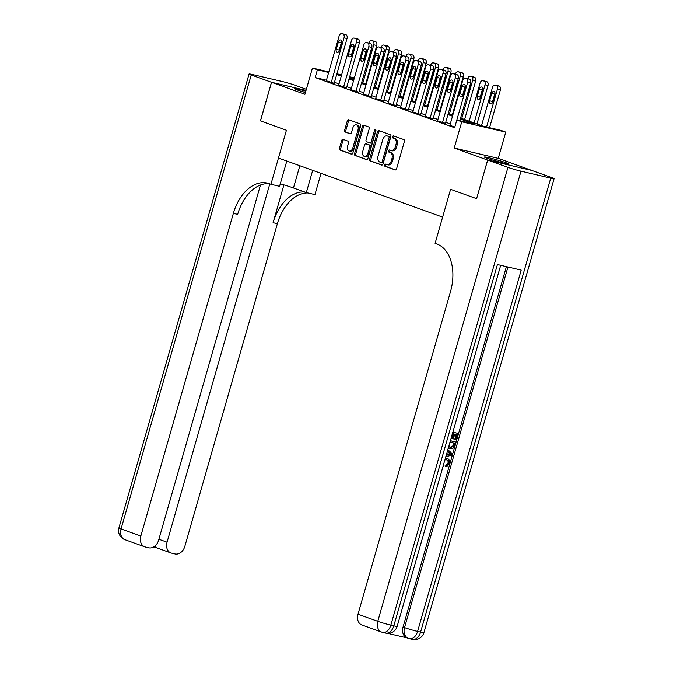 <?xml version="1.0" encoding="UTF-8"?>
<svg xmlns="http://www.w3.org/2000/svg" width="673" height="673" viewBox="0 0 673 673"><rect width="100%" height="100%" fill="white"/><g stroke="black" fill="none" stroke-linecap="round" stroke-linejoin="round"><path stroke-width="1.01" d="M384.502 164.902A1.102 0.723 -76.8 0 0 384.872 166.206L395.186 169.916A1.582 1.026 -76.8 0 0 395.261 169.941A1.582 1.026 -76.8 0 0 396.59 168.746L404.414 141.473A1.582 1.026 -76.8 0 0 403.876 139.605L393.562 135.896A1.102 0.723 -76.8 0 0 392.956 138.015L394.294 138.495A5.056 3.289 -76.8 0 1 396.01 144.459L395.354 146.739A5.056 3.289 -76.8 0 1 391.097 150.542A5.056 3.289 -76.8 0 1 390.862 150.466L389.524 149.986A1.102 0.723 -76.8 0 0 388.918 152.106L390.247 152.594A5.056 3.289 -76.8 0 1 391.964 158.559L391.316 160.83A5.056 3.289 -76.8 0 1 387.051 164.633A5.056 3.289 -76.8 0 1 386.815 164.565L385.486 164.086A1.102 0.723 -76.8 0 0 384.502 164.902M386.302 164.38A1.102 0.723 -76.8 0 0 386.066 166.483L395.631 169.924M394.386 136.19A1.102 0.723 -76.8 0 0 394.151 138.293L395.48 138.773L394.294 138.495M390.34 150.281A1.102 0.723 -76.8 0 0 390.104 152.392L391.442 152.872L390.247 152.594M305.811 91.2A12.551 0.715 16 0 0 294.581 88.718A12.551 0.715 16 0 0 297.373 90.005A12.551 0.715 16 0 0 305.416 92.571M487.244 158.323A12.551 0.715 16 0 0 500.527 162.344A12.551 0.715 16 0 0 508.586 163.96A12.551 0.715 16 0 0 505.793 162.673A12.551 0.715 16 0 0 492.51 158.651A12.551 0.715 16 0 0 484.459 157.036A12.551 0.715 16 0 0 487.244 158.323M343.07 139.378A1.582 1.026 -76.8 0 0 342.994 139.353A1.582 1.026 -76.8 0 0 341.665 140.539L339.47 148.195A1.582 1.026 -76.8 0 0 340.008 150.062L351.457 154.184A1.582 1.026 -76.8 0 0 351.533 154.201A1.582 1.026 -76.8 0 0 352.862 153.015L360.686 125.733A1.582 1.026 -76.8 0 0 360.148 123.874L348.698 119.752A1.582 1.026 -76.8 0 0 348.622 119.727A1.582 1.026 -76.8 0 0 347.293 120.913L344.643 130.158A1.582 1.026 -76.8 0 0 345.173 132.026L350.078 133.792A1.582 1.026 -76.8 0 0 350.153 133.809A1.582 1.026 -76.8 0 0 351.483 132.623L352.795 128.038A4.223 2.751 -76.8 0 1 356.362 124.858A4.223 2.751 -76.8 0 1 357.994 129.906L352.837 147.867A4.223 2.751 -76.8 0 1 349.279 151.046A4.223 2.751 -76.8 0 1 347.647 145.999L348.505 143.004A1.582 1.026 -76.8 0 0 347.966 141.137L343.07 139.378M326.447 80.205L315.174 77.563L317.387 69.849L312.44 68.066L328.828 71.91M260.476 120.896L286.429 130.242L260.476 120.904L271.539 82.308L304.919 94.313L312.44 68.066M286.807 161.04L279.556 186.312L270.933 184.284L286.429 130.242L278.462 158.037L442.624 217.11L450.59 189.315L435.095 243.357L436.878 243.996A40.22 26.171 103.2 0 1 450.531 291.493L358.002 614.188L377.78 621.305L507.947 167.367L487.673 160.073L531.67 170.395L551.944 177.689A9.649 0.547 16 0 1 554.089 178.673L423.923 632.612A9.649 0.547 -164 0 1 420.583 632.09L550.741 178.143A9.649 0.547 16 0 0 554.089 178.673M476.551 198.653L450.59 189.315L476.602 198.67L487.622 160.056L531.628 170.37L498.247 158.365L505.776 132.118L461.771 121.796L456.824 120.021L474.667 124.202L460.307 119.037M498.247 158.365L454.241 148.043L487.622 160.056M454.241 148.043L461.771 121.796M315.174 77.563L454.612 127.735L467.659 82.325A3.214 2.095 -76.8 0 0 466.574 78.531L465.581 78.169A3.214 2.095 -76.8 0 0 465.43 78.127A3.214 2.095 -76.8 0 0 462.721 80.55L449.875 125.329M369.654 159.055A1.582 1.026 -76.8 0 0 370.192 160.923L381.65 165.045A1.582 1.026 -76.8 0 0 381.717 165.062A1.582 1.026 -76.8 0 0 383.055 163.876L390.878 136.594A1.582 1.026 -76.8 0 0 390.34 134.735L378.882 130.612A1.582 1.026 -76.8 0 0 378.806 130.587A1.582 1.026 -76.8 0 0 377.477 131.773L369.654 159.055L370.848 159.333A1.582 1.026 -76.8 0 0 371.378 161.2L382.087 165.053M366.549 159.61L355.1 155.488A1.582 1.026 -76.8 0 1 354.562 153.629L362.385 126.347A1.582 1.026 -76.8 0 1 363.714 125.161A1.582 1.026 -76.8 0 1 363.79 125.178L368.695 126.945A1.582 1.026 -76.8 0 1 369.225 128.812L366.053 139.875A1.582 1.026 -76.8 0 0 366.592 141.734L369.847 142.903A1.582 1.026 -76.8 0 0 369.914 142.928A1.582 1.026 -76.8 0 0 371.252 141.742L374.55 130.226A1.102 0.723 -76.8 0 1 375.913 130.713L367.954 158.449A1.582 1.026 -76.8 0 1 366.625 159.636A1.582 1.026 -76.8 0 1 366.549 159.61L366.701 159.644M306.35 89.316L295.22 85.311A9.649 0.547 16 0 0 282.155 81.5L252.417 74.535A9.649 0.547 16 0 0 249.077 74.005A9.649 0.547 16 0 0 251.222 74.989L271.488 82.291L306.038 90.392L271.539 82.308M450.279 123.941L445.736 122.309M437.913 119.491L433.37 117.859M425.555 115.049L421.012 113.409M413.188 110.599L408.654 108.967M400.83 106.149L396.288 104.517M388.464 101.699L383.93 100.067M376.106 97.257L371.563 95.616M363.748 92.807L359.205 91.175M351.382 88.356L346.839 86.724M339.024 83.915L334.481 82.274M449.892 125.271L454.797 127.096M437.534 120.82L445.433 123.352M425.168 116.37L433.075 118.911M412.81 111.928L420.709 114.46M400.452 107.478L408.351 110.01M388.085 103.028L395.985 105.56M375.727 98.578L383.627 101.118M363.361 94.136L371.269 96.668M351.003 89.686L358.902 92.218M338.637 85.235L346.545 87.768M326.279 80.785L334.178 83.326M460.584 118.086L482.987 126.154L500.83 130.335L505.776 132.118M336.912 73.803L341.606 74.905M349.691 76.798L354.385 77.9M328.66 72.491L317.387 69.849M452.492 116.219L447.949 114.587M440.125 111.777L435.591 110.136M427.767 107.327L423.224 105.695M415.401 102.876L410.867 101.244M403.043 98.426L398.5 96.794M390.685 93.984L386.142 92.352M378.319 89.534L373.776 87.902M365.961 85.084L361.418 83.452M353.594 80.642L349.06 79.002M341.236 76.192L336.693 74.56M349.329 78.06L353.863 79.692M361.687 82.51L366.23 84.142M374.053 86.952L378.588 88.592M386.411 91.402L390.954 93.034M398.769 95.852L403.312 97.484M411.136 100.302L415.678 101.934M423.494 104.744L428.036 106.376M435.86 109.194L440.394 110.826M448.218 113.644L452.761 115.276M354.217 78.48L349.523 77.378M388.01 164.843A5.056 3.289 -76.8 0 0 388.245 164.91A5.056 3.289 -76.8 0 0 392.502 161.108L391.316 160.83M391.442 152.872A5.056 3.289 -76.8 0 1 393.158 158.836L392.502 161.108M392.048 150.744A5.056 3.289 -76.8 0 0 392.283 150.819A5.056 3.289 -76.8 0 0 396.548 147.017L395.354 146.739M395.48 138.773A5.056 3.289 -76.8 0 1 397.196 144.745L396.548 147.017M379.631 130.882A1.582 1.026 -76.8 0 0 378.672 132.059L370.848 159.333M381.187 162.538A1.102 0.723 -76.8 0 0 382.171 161.722L389.036 137.772A1.102 0.723 -76.8 0 0 388.666 136.468L387.253 135.963A5.056 3.289 -76.8 0 0 387.017 135.896A5.056 3.289 -76.8 0 0 382.76 139.698L378.066 156.06A5.056 3.289 -76.8 0 0 379.782 162.033L381.187 162.538M381.297 162.563L382.373 162.816A1.102 0.723 -76.8 0 0 383.358 162L382.171 161.722M387.968 136.131A5.056 3.289 -76.8 0 1 388.203 136.173A5.056 3.289 -76.8 0 1 388.447 136.24L389.852 136.745A1.102 0.723 -76.8 0 1 390.231 138.058L383.358 162M366.995 159.619L355.1 155.488M364.539 125.447A1.582 1.026 -76.8 0 0 363.571 126.625L355.748 153.907A1.582 1.026 -76.8 0 0 356.286 155.766M369.99 142.945L371.033 143.189A1.582 1.026 -76.8 0 0 371.109 143.206A1.582 1.026 -76.8 0 0 372.438 142.02L375.744 130.503L374.55 130.226M375.963 130.04A1.102 0.723 -76.8 0 0 375.744 130.503M362.764 151.349A4.223 2.751 -76.8 0 0 364.396 156.397A4.223 2.751 -76.8 0 0 367.954 153.217L369.771 146.891A1.582 1.026 -76.8 0 0 369.233 145.032L365.986 143.862A1.582 1.026 -76.8 0 0 365.91 143.837A1.582 1.026 -76.8 0 0 364.581 145.023L362.764 151.349M364.396 156.397L365.582 156.674A4.223 2.751 -76.8 0 0 369.149 153.503L367.954 153.217M367.021 144.106A1.582 1.026 -76.8 0 1 367.096 144.115A1.582 1.026 -76.8 0 1 367.172 144.14L370.428 145.309A1.582 1.026 -76.8 0 1 370.958 147.168L369.149 153.503M349.279 151.046L350.473 151.324A4.223 2.751 -76.8 0 0 354.032 148.144L352.837 147.867M356.362 124.858L357.548 125.136A4.223 2.751 -76.8 0 1 359.18 130.183L354.032 148.144M349.447 120.021A1.582 1.026 -76.8 0 0 348.479 121.19L345.829 130.436A1.582 1.026 -76.8 0 0 346.368 132.303L350.515 133.801M343.819 139.648A1.582 1.026 -76.8 0 0 342.851 140.817L340.656 148.472A1.582 1.026 -76.8 0 0 341.194 150.34L351.895 154.193M489.557 127.693L500.367 89.997A3.214 2.095 103.2 0 0 499.273 86.203L498.289 85.841A3.214 2.095 103.2 0 0 498.138 85.799A3.214 2.095 103.2 0 0 497.978 85.774M481.523 125.624L492.451 87.524A3.214 2.095 -76.8 0 1 495.16 85.101A3.214 2.095 -76.8 0 1 495.311 85.143L496.304 85.505A3.214 2.095 -76.8 0 1 497.397 89.299L486.587 126.995M495.059 93.286A2.574 1.674 -76.8 0 0 494.722 94.102L492.594 101.514A2.574 1.674 -76.8 0 0 492.451 102.759M491.744 93.404L489.624 100.815A2.574 1.674 -76.8 0 0 490.617 103.886A2.574 1.674 -76.8 0 0 492.787 101.951L494.907 94.54A2.574 1.674 -76.8 0 0 493.915 91.461A2.574 1.674 -76.8 0 0 491.744 93.404L494.722 94.102M459.827 120.719L470.637 83.023L467.659 82.325M462.015 86.43A2.574 1.674 103.2 0 1 464.185 84.495A2.574 1.674 103.2 0 1 465.178 87.566L463.049 94.977A2.574 1.674 103.2 0 1 460.887 96.912A2.574 1.674 103.2 0 1 459.886 93.841L462.015 86.43L464.984 87.128A2.574 1.674 103.2 0 1 465.321 86.312M462.713 95.785A2.574 1.674 103.2 0 1 462.864 94.54L464.984 87.128M468.248 78.8A3.214 2.095 103.2 0 1 468.4 78.825A3.214 2.095 103.2 0 1 468.551 78.867L469.544 79.229A3.214 2.095 103.2 0 1 470.637 83.023M476.98 123.992L488.009 85.547A3.214 2.095 103.2 0 0 486.916 81.753L485.923 81.399A3.214 2.095 103.2 0 0 485.771 81.349A3.214 2.095 103.2 0 0 485.62 81.324M469.165 121.174L480.085 83.073A3.214 2.095 -76.8 0 1 482.802 80.651A3.214 2.095 -76.8 0 1 482.953 80.701L483.937 81.054A3.214 2.095 -76.8 0 1 485.031 84.857L474.103 122.957M482.692 88.844A2.574 1.674 -76.8 0 0 482.356 89.652L480.236 97.063A2.574 1.674 -76.8 0 0 480.085 98.317M479.386 88.954L477.258 96.365A2.574 1.674 -76.8 0 0 478.251 99.436A2.574 1.674 -76.8 0 0 480.421 97.501L482.549 90.089A2.574 1.674 -76.8 0 0 481.557 87.019A2.574 1.674 -76.8 0 0 479.386 88.954L482.356 89.652M464.622 119.542L475.643 81.105A3.214 2.095 103.2 0 0 474.549 77.302L473.565 76.949A3.214 2.095 103.2 0 0 473.413 76.907A3.214 2.095 103.2 0 0 473.254 76.873M467.718 78.665L467.727 78.623A3.214 2.095 -76.8 0 1 470.435 76.209A3.214 2.095 -76.8 0 1 470.587 76.251L471.58 76.604A3.214 2.095 -76.8 0 1 472.673 80.407L461.745 118.507M462.948 95.297L465.262 87.238M470.334 84.394A2.574 1.674 -76.8 0 0 470.107 84.882M467.794 92.95A2.574 1.674 -76.8 0 0 467.727 93.867M467.39 94.346A2.574 1.674 -76.8 0 0 468.063 93.059L470.191 85.648A2.574 1.674 -76.8 0 0 470.309 84.159M452.256 115.1L463.285 76.655A3.214 2.095 103.2 0 0 462.191 72.852L461.198 72.499A3.214 2.095 103.2 0 0 461.047 72.457A3.214 2.095 103.2 0 0 460.896 72.432M455.352 74.215L455.369 74.181A3.214 2.095 -76.8 0 1 458.077 71.759A3.214 2.095 -76.8 0 1 458.229 71.801L459.213 72.162A3.214 2.095 -76.8 0 1 460.307 75.956L449.387 114.065M450.582 90.855L452.895 82.787M457.968 79.944A2.574 1.674 -76.8 0 0 457.741 80.432M455.428 88.5A2.574 1.674 -76.8 0 0 455.36 89.416M455.024 89.896A2.574 1.674 -76.8 0 0 455.697 88.609L457.825 81.197A2.574 1.674 -76.8 0 0 457.951 79.708M437.517 120.879L450.355 76.099A3.214 2.095 -76.8 0 1 453.072 73.677A3.214 2.095 -76.8 0 1 453.223 73.727L454.208 74.08A3.214 2.095 -76.8 0 1 455.301 77.883L442.464 122.654M445.417 123.411L458.271 78.581L455.301 77.883M449.657 81.98A2.574 1.674 103.2 0 1 451.819 80.045A2.574 1.674 103.2 0 1 452.82 83.115L450.691 90.527A2.574 1.674 103.2 0 1 448.521 92.47A2.574 1.674 103.2 0 1 447.528 89.391L449.657 81.98L452.626 82.678A2.574 1.674 103.2 0 1 452.963 81.87M450.355 91.343A2.574 1.674 103.2 0 1 450.498 90.089L452.626 82.678M455.89 74.35A3.214 2.095 103.2 0 1 456.042 74.375A3.214 2.095 103.2 0 1 456.193 74.425L457.186 74.779A3.214 2.095 103.2 0 1 458.271 78.581M425.159 116.429L437.997 71.658A3.214 2.095 -76.8 0 1 440.706 69.235A3.214 2.095 -76.8 0 1 440.857 69.277L441.85 69.63A3.214 2.095 -76.8 0 1 442.943 73.433L430.097 118.212M433.059 118.961L445.913 74.131L442.943 73.433M437.29 77.53A2.574 1.674 103.2 0 1 439.461 75.595A2.574 1.674 103.2 0 1 440.453 78.674L438.333 86.085A2.574 1.674 103.2 0 1 436.163 88.02A2.574 1.674 103.2 0 1 435.162 84.941L437.29 77.53L440.26 78.228A2.574 1.674 103.2 0 1 440.605 77.42M437.997 86.893A2.574 1.674 103.2 0 1 438.14 85.639L440.26 78.228M443.524 69.899A3.214 2.095 103.2 0 1 443.684 69.933A3.214 2.095 103.2 0 1 443.835 69.975L444.819 70.329A3.214 2.095 103.2 0 1 445.913 74.131M412.793 111.979L425.63 67.207A3.214 2.095 -76.8 0 1 428.348 64.785A3.214 2.095 -76.8 0 1 428.499 64.827L429.483 65.188A3.214 2.095 -76.8 0 1 430.577 68.983L417.74 113.762M420.692 114.519L433.555 69.681L430.577 68.983M424.932 73.088A2.574 1.674 103.2 0 1 427.103 71.145A2.574 1.674 103.2 0 1 428.095 74.223L425.967 81.635A2.574 1.674 103.2 0 1 423.797 83.57A2.574 1.674 103.2 0 1 422.804 80.499L424.932 73.088L427.902 73.786A2.574 1.674 103.2 0 1 428.238 72.97M425.63 82.443A2.574 1.674 103.2 0 1 425.773 81.189L427.902 73.786M431.166 65.458A3.214 2.095 103.2 0 1 431.317 65.483A3.214 2.095 103.2 0 1 431.469 65.525L432.461 65.887A3.214 2.095 103.2 0 1 433.555 69.681M439.898 110.65L450.918 72.204A3.214 2.095 103.2 0 0 449.825 68.41L448.841 68.049A3.214 2.095 103.2 0 0 448.689 68.007A3.214 2.095 103.2 0 0 448.538 67.981M442.994 69.765L443.002 69.731A3.214 2.095 -76.8 0 1 445.719 67.308A3.214 2.095 -76.8 0 1 445.871 67.35L446.855 67.712A3.214 2.095 -76.8 0 1 447.949 71.506L437.021 109.615M438.224 86.405L440.537 78.337M445.61 75.494A2.574 1.674 -76.8 0 0 445.383 75.982M443.07 84.049A2.574 1.674 -76.8 0 0 443.002 84.966M442.666 85.454A2.574 1.674 -76.8 0 0 443.339 84.159L445.467 76.747A2.574 1.674 -76.8 0 0 445.585 75.258M400.435 107.537L413.272 62.757A3.214 2.095 -76.8 0 1 415.981 60.334A3.214 2.095 -76.8 0 1 416.133 60.385L417.125 60.738A3.214 2.095 -76.8 0 1 418.219 64.541L405.373 109.312M408.334 110.069L421.189 65.231L418.219 64.541M412.566 68.638A2.574 1.674 103.2 0 1 414.736 66.703A2.574 1.674 103.2 0 1 415.729 69.773L413.609 77.185A2.574 1.674 103.2 0 1 411.439 79.12A2.574 1.674 103.2 0 1 410.446 76.049L412.566 68.638L415.544 69.336A2.574 1.674 103.2 0 1 415.88 68.52M413.272 78.001A2.574 1.674 103.2 0 1 413.415 76.747L415.544 69.336M418.799 61.007A3.214 2.095 103.2 0 1 418.959 61.033A3.214 2.095 103.2 0 1 419.111 61.083L420.095 61.436A3.214 2.095 103.2 0 1 421.189 65.231M501.528 162.605A12.467 0.707 16 0 0 491.155 159.636M493.351 160.309A10.861 0.614 -164 0 1 499.299 162.016M303.481 91.991A10.861 0.614 -164 0 1 305.433 92.529M305.458 92.437A12.467 0.707 16 0 0 301.285 91.309M445.383 458.195L446.418 458.296M445.265 458.599L447.209 458.582C449.387 459.163 450.178 460.862 449.598 463.697L446.493 466.784L445.703 466.498L445.863 465.144L447.999 463.159C448.361 461.106 447.713 459.92 446.048 459.609M452.845 432.175L458.153 433.513L456.277 440.049L454.662 439.57L456.134 434.438M455.453 439.856L456.95 434.632L454.755 434.119L453.358 438.981L452.542 438.796L451.743 438.51L453.114 433.732M387.673 633.327L407.224 637.911M507.947 167.367A9.649 0.547 16 0 0 521.011 171.178L390.845 625.116L393.823 625.814L497.423 264.514L521.205 270.092L417.605 631.392A9.649 0.547 -164 0 1 404.54 627.581A9.649 7.31 109.8 0 0 408.402 638.341L406.921 637.802A9.649 7.31 -70.2 0 1 403.051 627.051L404.54 627.581L507.938 266.979M506.407 266.617L403.051 627.051M450.363 440.815L455.697 442.068L453.324 448.075L449.993 448.841L448.243 448.218M450.388 440.722L455.697 442.068M521.011 171.178L550.741 178.143M487.673 160.073L476.602 198.67M381.65 632.065A9.649 9.649 0 0 0 382.71 632.376A9.649 6.284 103.2 0 0 390.845 625.116A9.649 0.547 -164 0 1 377.78 621.305A9.649 7.31 109.8 0 0 381.65 632.065L361.864 624.948A9.649 7.31 -70.2 0 1 358.002 614.188M452.542 438.796L453.93 433.925L452.441 433.572M452.811 432.268L458.153 433.513M449.463 448.689L448.302 448.008M448.344 446.106L450.38 447.537L453.375 446.552L454.502 443.179L449.985 442.127M449.858 447.385L452.584 446.275L453.686 442.994M453.375 446.552L452.584 446.275M453.964 445.063L453.173 444.777M446.182 455.394L447.427 451.061M447.806 449.741L452.349 453.745L451.928 455.217L445.804 456.715M450.178 453.341L448.479 451.936L447.57 455.099L451.314 454.283L448.395 452.231M447.713 454.612L450.523 454.006L449.387 453.064M451.314 454.283L450.523 454.006M443.541 464.614L444.172 465.093L443.557 466.347L443.095 466.179M446.493 466.784L446.653 465.43L448.79 463.445C449.152 461.392 448.504 460.206 446.838 459.895L444.878 459.945M448.79 463.445L447.999 463.159M446.653 465.43L445.863 465.144M443.557 466.347L443.128 466.036M280.279 183.805A18.104 1.026 -164 0 1 293.462 187.96L306.316 192.587L314.939 194.606L321.029 173.356M270.933 184.284L269.158 183.645A40.22 26.171 -76.8 0 0 267.274 183.09A40.22 26.171 -76.8 0 0 233.363 213.349L140.834 536.053A9.649 7.31 109.8 0 0 144.703 546.804A9.649 7.31 109.8 0 0 145.309 546.989L148.817 547.814A9.649 7.31 109.8 0 0 158.609 540.217L260.459 185.016M271.488 82.291L260.426 120.888M312.693 170.353L306.316 192.587M269.806 183.88L167.055 542.202A9.649 7.31 109.8 0 0 170.925 552.954A9.649 7.31 109.8 0 0 171.531 553.139L175.039 553.963A9.649 7.31 109.8 0 0 184.831 546.367L277.369 223.672A40.22 26.171 -76.8 0 1 307.94 192.966M304.802 192.041A40.22 26.171 -76.8 0 0 273.087 222.67L283.922 184.873M269.385 183.729A40.22 26.171 -76.8 0 0 237.645 214.359L233.363 213.349M155.303 545.719L156.456 547.746L170.925 552.954M427.54 106.199L438.56 67.763A3.214 2.095 103.2 0 0 437.467 63.96L436.483 63.607A3.214 2.095 103.2 0 0 436.331 63.556A3.214 2.095 103.2 0 0 436.171 63.531M430.627 65.323L430.644 65.281A3.214 2.095 -76.8 0 1 433.353 62.858A3.214 2.095 -76.8 0 1 433.505 62.909L434.497 63.262A3.214 2.095 -76.8 0 1 435.582 67.064L424.663 105.165M425.858 81.955L428.171 73.887M433.252 71.052A2.574 1.674 -76.8 0 0 433.017 71.54M430.703 79.599A2.574 1.674 -76.8 0 0 430.644 80.524M430.308 81.004A2.574 1.674 -76.8 0 0 430.981 79.708L433.101 72.297A2.574 1.674 -76.8 0 0 433.227 70.808M415.174 101.749L426.194 63.312A3.214 2.095 103.2 0 0 425.109 59.51L424.116 59.157A3.214 2.095 103.2 0 0 423.965 59.115A3.214 2.095 103.2 0 0 423.813 59.081M418.269 60.873L418.278 60.839A3.214 2.095 -76.8 0 1 420.995 58.416A3.214 2.095 -76.8 0 1 421.147 58.458L422.131 58.812A3.214 2.095 -76.8 0 1 423.224 62.614L412.297 100.714M413.5 77.513L415.813 69.445M420.886 66.602A2.574 1.674 -76.8 0 0 420.659 67.09M418.345 75.157A2.574 1.674 -76.8 0 0 418.278 76.074M417.941 76.554A2.574 1.674 -76.8 0 0 418.614 75.267L420.743 67.855A2.574 1.674 -76.8 0 0 420.869 66.366M402.816 97.307L413.836 58.862A3.214 2.095 103.2 0 0 412.742 55.068L411.758 54.706A3.214 2.095 103.2 0 0 411.607 54.664A3.214 2.095 103.2 0 0 411.447 54.639M405.912 56.423L405.92 56.389A3.214 2.095 -76.8 0 1 408.629 53.966A3.214 2.095 -76.8 0 1 408.78 54.008L409.773 54.37A3.214 2.095 -76.8 0 1 410.867 58.164L399.939 96.273M401.142 73.063L403.447 64.995M408.528 62.152A2.574 1.674 -76.8 0 0 408.292 62.639M405.987 70.707A2.574 1.674 -76.8 0 0 405.92 71.624M405.583 72.104A2.574 1.674 -76.8 0 0 406.256 70.816L408.376 63.405A2.574 1.674 -76.8 0 0 408.503 61.916M390.449 92.857L401.478 54.412A3.214 2.095 103.2 0 0 400.385 50.618L399.392 50.265A3.214 2.095 103.2 0 0 399.24 50.214A3.214 2.095 103.2 0 0 399.089 50.189M393.545 51.981L393.554 51.939A3.214 2.095 -76.8 0 1 396.271 49.516A3.214 2.095 -76.8 0 1 396.422 49.566L397.406 49.92A3.214 2.095 -76.8 0 1 398.5 53.722L387.572 91.822M388.775 68.612L391.089 60.545M396.161 57.701A2.574 1.674 -76.8 0 0 395.934 58.189M393.621 66.257A2.574 1.674 -76.8 0 0 393.554 67.182M393.217 67.662A2.574 1.674 -76.8 0 0 393.89 66.366L396.018 58.955A2.574 1.674 -76.8 0 0 396.145 57.466M378.091 88.407L389.112 49.97A3.214 2.095 103.2 0 0 388.018 46.168L387.034 45.814A3.214 2.095 103.2 0 0 386.882 45.764A3.214 2.095 103.2 0 0 386.723 45.739M381.187 47.531L381.196 47.489A3.214 2.095 -76.8 0 1 383.904 45.074A3.214 2.095 -76.8 0 1 384.056 45.116L385.049 45.47A3.214 2.095 -76.8 0 1 386.142 49.272L375.214 87.372M376.417 64.162L378.731 56.103M383.803 53.26A2.574 1.674 -76.8 0 0 383.576 53.747M381.263 61.815A2.574 1.674 -76.8 0 0 381.196 62.732M380.859 63.212A2.574 1.674 -76.8 0 0 381.532 61.924L383.66 54.513A2.574 1.674 -76.8 0 0 383.778 53.024M388.069 103.087L400.906 58.307A3.214 2.095 -76.8 0 1 403.623 55.893A3.214 2.095 -76.8 0 1 403.775 55.935L404.759 56.288A3.214 2.095 -76.8 0 1 405.853 60.09L393.015 104.862M395.968 105.619L408.831 60.789L405.853 60.09M400.208 64.187A2.574 1.674 103.2 0 1 402.378 62.253A2.574 1.674 103.2 0 1 403.371 65.331L401.243 72.743A2.574 1.674 103.2 0 1 399.072 74.678A2.574 1.674 103.2 0 1 398.079 71.599L400.208 64.187L403.177 64.886A2.574 1.674 103.2 0 1 403.514 64.078M400.906 73.55A2.574 1.674 103.2 0 1 401.058 72.297L403.177 64.886M406.442 56.557A3.214 2.095 103.2 0 1 406.593 56.582A3.214 2.095 103.2 0 1 406.744 56.633L407.737 56.986A3.214 2.095 103.2 0 1 408.831 60.789M375.711 98.637L388.548 53.865A3.214 2.095 -76.8 0 1 391.257 51.442A3.214 2.095 -76.8 0 1 391.408 51.485L392.401 51.838A3.214 2.095 -76.8 0 1 393.495 55.64L380.657 100.42M383.61 101.177L396.464 56.339L393.495 55.64M387.841 59.737A2.574 1.674 103.2 0 1 390.012 57.802A2.574 1.674 103.2 0 1 391.013 60.881L388.885 68.293A2.574 1.674 103.2 0 1 386.714 70.228A2.574 1.674 103.2 0 1 385.722 67.149L387.841 59.737L390.82 60.435A2.574 1.674 103.2 0 1 391.156 59.628M388.548 69.1A2.574 1.674 103.2 0 1 388.691 67.847L390.82 60.435M394.075 52.115A3.214 2.095 103.2 0 1 394.235 52.141A3.214 2.095 103.2 0 1 394.386 52.183L395.371 52.536A3.214 2.095 103.2 0 1 396.464 56.339M363.344 94.195L376.19 49.415A3.214 2.095 -76.8 0 1 378.899 46.992A3.214 2.095 -76.8 0 1 379.05 47.034L380.043 47.396A3.214 2.095 -76.8 0 1 381.128 51.19L368.291 95.97M371.252 96.727L384.106 51.888L381.128 51.19M375.484 55.295A2.574 1.674 103.2 0 1 377.654 53.36A2.574 1.674 103.2 0 1 378.647 56.431L376.518 63.842A2.574 1.674 103.2 0 1 374.356 65.777A2.574 1.674 103.2 0 1 373.355 62.707L375.484 55.295L378.453 55.994A2.574 1.674 103.2 0 1 378.79 55.178M376.182 64.65A2.574 1.674 103.2 0 1 376.333 63.405L378.453 55.994M381.717 47.665A3.214 2.095 103.2 0 1 381.869 47.69A3.214 2.095 103.2 0 1 382.02 47.733L383.013 48.094A3.214 2.095 103.2 0 1 384.106 51.888M350.986 89.745L363.824 44.965A3.214 2.095 -76.8 0 1 366.541 42.542A3.214 2.095 -76.8 0 1 366.692 42.592L367.677 42.946A3.214 2.095 -76.8 0 1 368.77 46.748L355.933 91.52M358.886 92.277L371.74 47.447L368.77 46.748M363.126 50.845A2.574 1.674 103.2 0 1 365.288 48.91A2.574 1.674 103.2 0 1 366.289 51.981L364.16 59.392A2.574 1.674 103.2 0 1 361.99 61.336A2.574 1.674 103.2 0 1 360.997 58.257L363.126 50.845L366.095 51.543A2.574 1.674 103.2 0 1 366.432 50.736M363.824 60.208A2.574 1.674 103.2 0 1 363.967 58.955L366.095 51.543M369.359 43.215A3.214 2.095 103.2 0 1 369.511 43.24A3.214 2.095 103.2 0 1 369.662 43.291L370.655 43.644A3.214 2.095 103.2 0 1 371.74 47.447M338.628 85.294L351.466 40.523A3.214 2.095 -76.8 0 1 354.175 38.1A3.214 2.095 -76.8 0 1 354.326 38.142L355.319 38.496A3.214 2.095 -76.8 0 1 356.412 42.298L343.567 87.078M346.528 87.827L359.382 42.996L356.412 42.298M350.759 46.395A2.574 1.674 103.2 0 1 352.93 44.46A2.574 1.674 103.2 0 1 353.922 47.539L351.802 54.95A2.574 1.674 103.2 0 1 349.632 56.885A2.574 1.674 103.2 0 1 348.631 53.806L350.759 46.395L353.737 47.093A2.574 1.674 103.2 0 1 354.074 46.286M351.466 55.758A2.574 1.674 103.2 0 1 351.609 54.505L353.737 47.093M356.993 38.765A3.214 2.095 103.2 0 1 357.153 38.798A3.214 2.095 103.2 0 1 357.304 38.841L358.288 39.194A3.214 2.095 103.2 0 1 359.382 42.996M365.725 83.965L376.754 45.52A3.214 2.095 103.2 0 0 375.66 41.718L374.668 41.364A3.214 2.095 103.2 0 0 374.516 41.322A3.214 2.095 103.2 0 0 374.365 41.297M368.821 43.08L368.838 43.047A3.214 2.095 -76.8 0 1 371.546 40.624A3.214 2.095 -76.8 0 1 371.698 40.666L372.682 41.019A3.214 2.095 -76.8 0 1 373.776 44.822L362.856 82.922M364.051 59.72L366.364 51.653M371.437 48.809A2.574 1.674 -76.8 0 0 371.21 49.297M368.897 57.365A2.574 1.674 -76.8 0 0 368.829 58.282M368.493 58.761A2.574 1.674 -76.8 0 0 369.166 57.474L371.294 50.063A2.574 1.674 -76.8 0 0 371.42 48.574M326.262 80.844L339.099 36.073A3.214 2.095 -76.8 0 1 341.817 33.65A3.214 2.095 -76.8 0 1 341.968 33.692L342.952 34.054A3.214 2.095 -76.8 0 1 344.046 37.848L331.209 82.628M334.161 83.385L347.024 38.546L344.046 37.848M338.401 41.953A2.574 1.674 103.2 0 1 340.572 40.01A2.574 1.674 103.2 0 1 341.564 43.089L339.436 50.5A2.574 1.674 103.2 0 1 337.266 52.435A2.574 1.674 103.2 0 1 336.273 49.365L338.401 41.953L341.371 42.643A2.574 1.674 103.2 0 1 341.707 41.835M339.099 51.308A2.574 1.674 103.2 0 1 339.242 50.054L341.371 42.643M344.635 34.323A3.214 2.095 103.2 0 1 344.786 34.348A3.214 2.095 103.2 0 1 344.938 34.39L345.93 34.744A3.214 2.095 103.2 0 1 347.024 38.546M386.066 166.483L384.872 166.206M394.151 138.293L392.956 138.015M390.104 152.392L388.918 152.106M393.158 158.836L391.964 158.559M397.196 144.745L396.01 144.459M378.672 132.059L377.477 131.773M371.378 161.2L370.192 160.923M390.231 138.058L389.036 137.772M389.852 136.745L388.666 136.468M388.447 136.24L387.253 135.963M355.748 153.907L354.562 153.629M363.571 126.625L362.385 126.347M372.438 142.02L371.252 141.742M370.958 147.168L369.771 146.891M370.428 145.309L369.233 145.032M367.172 144.14L365.986 143.862M359.18 130.183L357.994 129.906M346.368 132.303L345.173 132.026M345.829 130.436L344.643 130.158M348.479 121.19L347.293 120.913M341.194 150.34L340.008 150.062M340.656 148.472L339.47 148.195M342.851 140.817L341.665 140.539M497.397 89.299L500.367 89.997M496.304 85.505L499.273 86.203M495.311 85.143L498.289 85.841M492.594 101.514L489.624 100.815M468.551 78.867L465.581 78.169M469.544 79.229L466.574 78.531M459.886 93.841L462.864 94.54M485.031 84.857L488.009 85.547M483.937 81.054L486.916 81.753M482.953 80.701L485.923 81.399M480.236 97.063L477.258 96.365M472.673 80.407L475.643 81.105M471.58 76.604L474.549 77.302M470.587 76.251L473.565 76.949M460.307 75.956L463.285 76.655M459.213 72.162L462.191 72.852M458.229 71.801L461.198 72.499M456.193 74.425L453.223 73.727M457.186 74.779L454.208 74.08M447.528 89.391L450.498 90.089M443.835 69.975L440.857 69.277M444.819 70.329L441.85 69.63M435.162 84.941L438.14 85.639M431.469 65.525L428.499 64.827M432.461 65.887L429.483 65.188M422.804 80.499L425.773 81.189M447.949 71.506L450.918 72.204M446.855 67.712L449.825 68.41M445.871 67.35L448.841 68.049M419.111 61.083L416.133 60.385M420.095 61.436L417.125 60.738M410.446 76.049L413.415 76.747M408.402 638.341A9.649 9.649 0 0 0 409.47 638.652A9.649 6.284 103.2 0 0 417.605 631.392L420.583 632.09A9.649 6.284 -76.8 0 1 412.44 639.35A9.649 9.649 0 0 0 423.923 632.612M397.163 626.336A9.649 0.547 -164 0 1 393.823 625.814A9.649 6.284 -76.8 0 1 385.679 633.074A9.649 9.649 0 0 0 397.163 626.336L500.695 265.28M449.707 454.637L448.916 454.351M273.087 222.67L277.369 223.672M251.222 74.989L121.056 528.936L140.834 536.053M158.887 539.258L167.055 542.202M121.056 528.936A9.649 0.547 -164 0 1 118.911 527.943A9.649 9.649 0 0 0 124.917 539.687A9.649 7.31 -70.2 0 1 121.056 528.936M299.838 165.726L293.462 187.96M435.582 67.064L438.56 67.763M434.497 63.262L437.467 63.96M433.505 62.909L436.483 63.607M423.224 62.614L426.194 63.312M422.131 58.812L425.109 59.51M421.147 58.458L424.116 59.157M410.867 58.164L413.836 58.862M409.773 54.37L412.742 55.068M408.78 54.008L411.758 54.706M398.5 53.722L401.478 54.412M397.406 49.92L400.385 50.618M396.422 49.566L399.392 50.265M386.142 49.272L389.112 49.97M385.049 45.47L388.018 46.168M384.056 45.116L387.034 45.814M406.744 56.633L403.775 55.935M407.737 56.986L404.759 56.288M398.079 71.599L401.058 72.297M394.386 52.183L391.408 51.485M395.371 52.536L392.401 51.838M385.722 67.149L388.691 67.847M382.02 47.733L379.05 47.034M383.013 48.094L380.043 47.396M373.355 62.707L376.333 63.405M369.662 43.291L366.692 42.592M370.655 43.644L367.677 42.946M360.997 58.257L363.967 58.955M357.304 38.841L354.326 38.142M358.288 39.194L355.319 38.496M348.631 53.806L351.609 54.505M373.776 44.822L376.754 45.52M372.682 41.019L375.66 41.718M371.698 40.666L374.668 41.364M344.938 34.39L341.968 33.692M345.93 34.744L342.952 34.054M336.273 49.365L339.242 50.054M388.245 164.91L387.051 164.633M392.283 150.819L391.097 150.542M382.432 162.832L381.238 162.555M388.203 136.173L387.017 135.896M371.109 143.206L369.914 142.928M367.096 144.115L365.91 143.837M495.16 85.101L498.138 85.799M468.4 78.825L465.43 78.127M482.802 80.651L485.771 81.349M470.435 76.209L473.413 76.907M458.077 71.759L461.047 72.457M456.042 74.375L453.072 73.677M443.684 69.933L440.706 69.235M431.317 65.483L428.348 64.785M445.719 67.308L448.689 68.007M418.959 61.033L415.981 60.334M409.47 638.652L412.44 639.35M382.71 632.376L385.679 633.074M249.077 74.005L118.911 527.943M124.917 539.687L144.703 546.804M153.469 547.056L156.498 547.763M433.353 62.858L436.331 63.556M420.995 58.416L423.965 59.115M408.629 53.966L411.607 54.664M396.271 49.516L399.24 50.214M383.904 45.074L386.882 45.764M406.593 56.582L403.623 55.893M394.235 52.141L391.257 51.442M381.869 47.69L378.899 46.992M369.511 43.24L366.541 42.542M357.153 38.798L354.175 38.1M371.546 40.624L374.516 41.322M344.786 34.348L341.817 33.65"/></g></svg>
